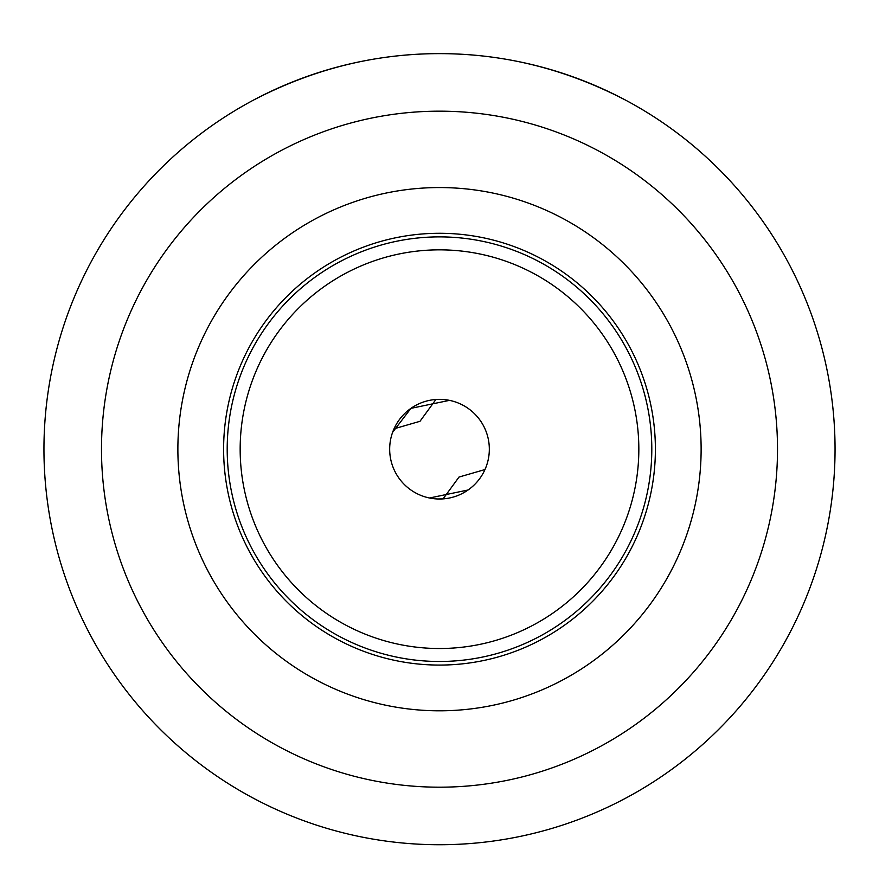 <?xml version="1.0" encoding="UTF-8"?>
<svg xmlns="http://www.w3.org/2000/svg" width="879" height="879" viewBox="0 0 879 879"><rect width="100%" height="100%" fill="white"/><g stroke="black" fill="none" stroke-linecap="round" stroke-linejoin="round"><path stroke-width="1.32" d="M223.607 449.18A215.893 215.893 0 0 0 439.5 665.073A215.893 215.893 0 0 0 655.393 449.18A215.893 215.893 0 0 0 439.5 233.287A215.893 215.893 0 0 0 223.607 449.18M701.123 449.18A261.623 261.623 0 0 1 439.5 710.803A261.623 261.623 0 0 1 177.877 449.18A261.623 261.623 0 0 1 439.5 187.557A261.623 261.623 0 0 1 701.123 449.18M253.02 100.349C312.605 69.199 374.773 53.63 439.5 53.63C504.227 53.63 566.395 69.199 625.98 100.349M835.05 449.18A395.55 395.55 0 0 0 439.5 53.63A395.55 395.55 0 0 0 43.95 449.18A395.55 395.55 0 0 0 439.5 844.73A395.55 395.55 0 0 0 835.05 449.18M101.492 449.18A338.008 338.008 0 0 0 439.5 787.188A338.008 338.008 0 0 0 777.508 449.18A338.008 338.008 0 0 0 439.5 111.172A338.008 338.008 0 0 0 101.492 449.18M439.5 661.48A212.3 212.3 0 0 0 651.8 449.18A212.3 212.3 0 0 0 439.5 236.88A212.3 212.3 0 0 0 227.2 449.18A212.3 212.3 0 0 0 439.5 661.48M240.165 449.18A199.335 199.335 0 0 1 439.5 249.845A199.335 199.335 0 0 1 638.835 449.18A199.335 199.335 0 0 1 439.5 648.515A199.335 199.335 0 0 1 240.165 449.18M389.672 449.18A49.828 49.828 0 0 1 439.5 399.352A49.828 49.828 0 0 1 489.328 449.18A49.828 49.828 0 0 1 439.5 499.008A49.828 49.828 0 0 1 389.672 449.18M484.977 469.551L459.014 477.055L443.082 498.887L437.709 498.975M429.512 497.997L468.078 489.999M394.023 428.809L419.986 421.305L435.918 399.473L441.291 399.374M392.605 432.314L410.922 408.361L449.488 400.363"/></g></svg>
